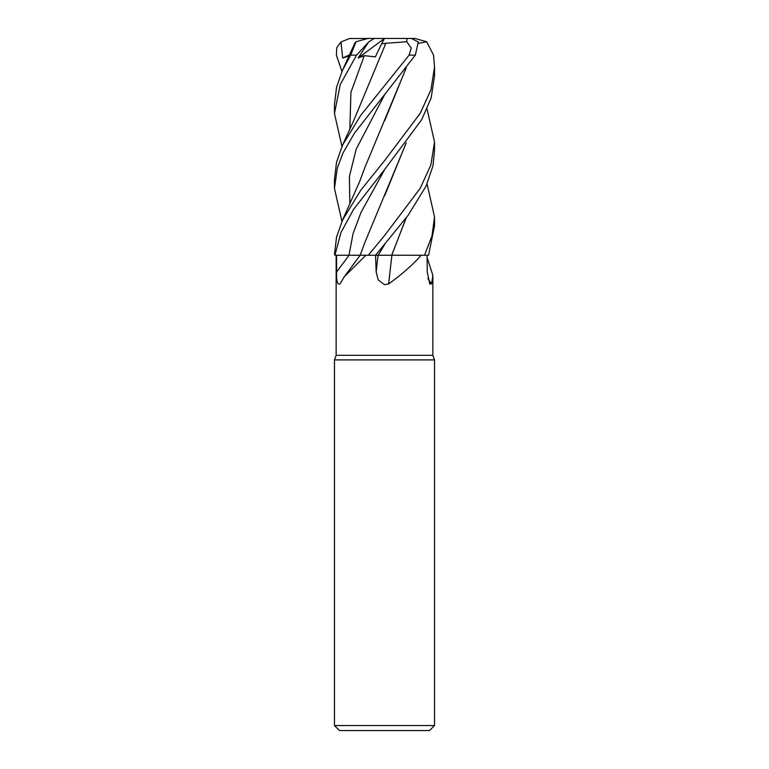 <?xml version="1.0" encoding="UTF-8"?>
<svg xmlns="http://www.w3.org/2000/svg" width="769" height="769" viewBox="0 0 769 769"><rect width="100%" height="100%" fill="white"/><g stroke="black" fill="none" stroke-linecap="round" stroke-linejoin="round"><path stroke-width="1.15" d="M387.384 255.212L388.403 255.212M406.243 217.819L391.7 255.212L421.21 255.25C412.251 265.286 401.408 274.831 388.662 283.905L384.5 284.722L378.213 279.935L376.166 271.966L375.57 255.25L408.089 215.349L426.036 186.194L432.957 165.96L434.533 150.493M336.14 255.25L336.14 355.316L432.86 355.316L434.533 359.902L434.533 725.552L334.467 725.552L339.475 730.55L429.525 730.55L434.533 725.552M427.093 257.5L432.86 275.35L431.611 283.905L429.746 284.04L427.237 271.966L427.074 255.25M336.14 355.316L334.467 359.902L434.533 359.902M427.862 278.541A846.688 813.794 -21.7 0 0 431.611 283.905M361.094 255.212L365.9 255.25L344.454 276.523L339.965 283.905C337.418 285.049 336.303 281.07 336.62 271.966L336.572 255.25L361.199 255.25M365.9 255.25L375.57 255.25M336.572 255.25L349.693 255.231M391.93 255.25A846.688 169.411 -74.8 0 0 388.662 283.905M391.757 255.25L421.21 255.25M375.195 255.26L392.075 255.25M387.73 255.212L378.3 255.231M427.064 183.906L434.533 216.954L432.005 235.92L424.517 255.25L428.554 255.25L434.533 225.846L434.533 216.954M384.5 94.731L415.337 55.128L418.288 41.997L411.521 38.45L406.916 38.45L406.772 41.747L411.223 48.053L409.108 55.128L360.757 115.312L342.532 145.149L336.543 162.259L334.467 179.408L334.467 188.415L337.331 168.151L342.926 153.166L354.394 133.229L384.5 94.731M427.064 109.006L434.533 142.034L430.842 165.075L420.182 188.328L384.5 235.631L368.313 255.25M384.5 169.699L421.652 119.762L431.159 97.98L434.533 75.958L434.533 67.086L430.909 89.915L420.22 113.36L384.5 160.731L360.767 190.222L342.532 220.097L336.553 237.083L334.467 254.347L334.919 255.25L341.003 232.459L353.49 209.504L384.5 169.699M418.788 43.333L426.708 41.747L433.533 55.128L434.533 67.086M406.243 142.89L365.044 242.014L360.152 255.221L334.919 255.25M354.999 42.785L356.057 41.747L350.674 55.128L342.532 70.181L336.562 87.233L334.467 104.497L334.467 113.504L340.254 84.532L356.556 55.128L368.659 41.997L374.253 38.45L406.916 38.45M340.936 41.997L342.705 58.021L349.049 56.031M341.936 71.498L336.389 55.128L336.755 47.774L340.927 41.997L349.424 38.537L384.404 38.45L381.655 43.756L385.846 43.285L384.644 45.842M406.243 67.922L365.044 167.094L359.729 181.349L342.532 220.097M406.09 68.124L384.711 120.675M341.936 221.424L334.467 188.415M424.517 255.25L391.777 255.212L406.09 218.021M406.09 143.092L384.75 195.537M368.668 41.997L358.162 58.021L364.285 55.666L375.378 56.848L381.655 43.756M341.936 146.466L334.467 113.504M385.855 43.275L406.772 41.747M385.836 43.314L353.557 120.993L342.532 145.149M374.253 38.45L367.928 38.45L356.057 41.747M392.411 38.45L414.914 38.45L426.708 41.747M358.162 58.021L384.346 38.565M342.705 58.021L349.607 54.791M384.788 169.363L361.065 212.292L353.009 233.766L349.001 255.25A844.381 707.163 -62 0 1 336.62 271.966M378.079 255.25A844.381 168.949 -74.8 0 0 376.166 271.966M384.788 244.292L378.175 255.25M409.108 55.128L415.337 55.128M384.788 94.395L356.172 149.205L349.376 176.62L349.876 204.025M364.285 55.666L350.914 92.386L349.876 129.105M350.674 55.128L356.556 55.128M432.86 275.35L432.86 355.316M360.152 255.25L344.454 276.523M334.467 359.902L334.467 725.552M434.533 150.887L434.533 142.034M355.018 42.737L342.532 70.181M349.424 38.537L351.145 38.45"/></g></svg>
